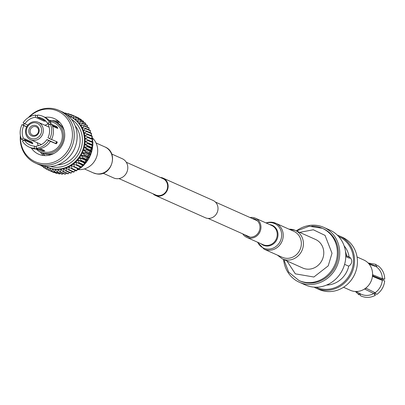 <?xml version="1.0" encoding="UTF-8"?>
<svg xmlns="http://www.w3.org/2000/svg" width="405" height="405" viewBox="0 0 405 405"><rect width="100%" height="100%" fill="white"/><g stroke="black" fill="none" stroke-linecap="round" stroke-linejoin="round"><path stroke-width="0.61" d="M152.999 193.782A9.477 8.748 -65.9 0 0 155.409 195.433A9.477 8.748 -65.9 0 0 158.912 196.141A9.477 8.748 -65.9 0 0 167.878 188.517A9.477 8.748 -65.9 0 0 163.139 178.134A9.477 8.748 -65.9 0 0 160.299 177.441M155.409 195.433L205.274 217.713A9.477 8.748 -65.9 0 0 208.783 218.416A9.477 8.748 -65.9 0 0 217.748 210.792A9.477 8.748 -65.9 0 0 213.005 200.409L163.139 178.134M118.974 178.585L155.621 194.952A8.95 8.262 -65.9 0 0 158.932 195.62A8.95 8.262 -65.9 0 0 167.402 188.421A8.95 8.262 -65.9 0 0 162.921 178.615L126.274 162.243M343.536 287.256L350.29 290.274A16.58 15.304 -65.9 0 0 372.565 274.828A16.58 15.304 -65.9 0 0 363.817 260L357.063 256.983M356.076 291.514L360.379 293.843A15.749 14.539 -65.9 0 0 367.001 295.402A15.749 14.539 -65.9 0 0 373.749 293.574L364.708 289.059A15.025 13.871 -65.9 0 0 366.085 288.213L375.126 292.729A15.749 14.539 -65.9 0 0 382.279 280.371L372.873 276.488A15.025 13.871 -65.9 0 0 372.929 275.668A15.025 13.871 -65.9 0 0 372.939 274.848L382.345 278.736L384.75 279.141C384.573 273.324 382.234 268.798 377.723 265.558L376.129 266.647L369.152 264.136M368.773 263.68L374.817 265.852L376.367 264.738L376.488 265.903M374.817 265.852A15.749 14.539 -65.9 0 0 373.076 265.088L368.596 263.483M382.345 278.736A15.749 14.539 -65.9 0 0 376.129 266.647M360.379 293.843L360.248 295.589L361.214 296.065C365.948 298.045 370.666 297.791 375.374 295.316L373.749 293.574M360.349 293.903L358.951 294.805L358.81 293.736M375.126 292.729L376.756 294.46C381.424 291.114 384.067 286.558 384.689 280.781M384.684 280.781L382.279 280.371M299.351 282.27L305.385 284.968A30.051 27.742 -65.9 0 0 345.759 256.967A30.051 27.742 -65.9 0 0 329.898 230.096L323.863 227.397A30.051 27.742 114.1 0 1 339.724 254.274A30.051 27.742 114.1 0 1 299.351 282.27A30.051 27.742 114.1 0 1 283.596 259.458M296.364 230.89A30.051 27.742 114.1 0 1 312.746 225.16A30.051 27.742 114.1 0 1 323.863 227.397M311.673 226.142A28.598 26.401 114.1 0 1 322.253 228.268L323.271 228.724A28.598 26.401 114.1 0 1 338.362 254.299A28.598 26.401 114.1 0 1 299.938 280.949L298.92 280.493A28.598 26.401 114.1 0 0 337.345 253.844A28.598 26.401 114.1 0 0 322.253 228.268L309.207 226.228L296.546 230.971M289.367 229.184A15.648 14.443 114.1 0 1 295.154 230.349L315.515 239.446A15.648 14.443 114.1 0 1 323.772 253.439A15.648 14.443 114.1 0 1 302.753 268.019L282.391 258.922A15.648 14.443 114.1 0 0 303.411 244.342A15.648 14.443 114.1 0 0 295.154 230.349L288.993 229.164M339.425 235.943L342.321 237.234A28.598 26.401 114.1 0 1 357.418 262.81A28.598 26.401 114.1 0 1 318.993 289.459L316.097 288.168A28.598 26.401 -65.9 0 0 326.678 290.294A28.598 26.401 -65.9 0 0 354.522 261.519A28.598 26.401 -65.9 0 0 339.425 235.943A28.598 26.401 -65.9 0 0 337.309 235.113M315.991 287.211A27.773 25.636 -65.9 0 0 326.42 289.347A27.773 25.636 -65.9 0 0 353.454 261.402A27.773 25.636 -65.9 0 0 338.646 236.5M345.779 255.616L348.568 256.795A4.971 4.592 114.1 0 1 349.085 256.988A4.971 4.592 114.1 0 1 351.702 261.564A4.971 4.592 114.1 0 1 348.513 266.095M345.769 256.593L349.064 258.066L350.573 258.096M344.123 245.855A23.419 21.622 114.1 0 1 349.105 256.785L346.154 255.717M345.445 251.242L346.746 255.732M326.617 285.049A23.419 21.622 -65.9 0 0 348.745 266.201L344.594 264.349M349.105 256.785L348.568 256.795M314.067 287.14A28.598 26.401 -65.9 0 0 316.097 288.168M380.72 279.728A12.54 11.573 -65.9 0 0 380.7 279.06M375.192 295.301L375.015 293.853L373.876 292.076M372.919 275.851L381.277 279.298L383.388 279.394L384.618 279.025M77.947 169.558A18.215 16.813 -65.9 0 0 97.681 151.313A18.215 16.813 -65.9 0 0 92.178 137.705M64.213 130.795A16.833 15.542 -65.9 0 0 56.396 122.386L54.645 121.606A16.833 15.542 -65.9 0 0 49.137 120.356M36.126 148.888A16.833 15.542 -65.9 0 0 40.91 152.346A16.833 15.542 -65.9 0 0 63.529 136.662A16.833 15.542 -65.9 0 0 54.645 121.606M39.194 130.704A5.579 5.154 114.1 0 1 33.762 136.318A5.579 5.154 114.1 0 1 28.755 130.911A5.579 5.154 114.1 0 1 34.187 125.297A5.579 5.154 114.1 0 1 39.194 130.704M30.107 131.058A4.526 4.182 -65.9 0 0 32.496 135.108A4.526 4.182 -65.9 0 0 38.576 130.891A4.526 4.182 -65.9 0 0 36.187 126.841A4.526 4.182 -65.9 0 0 30.107 131.058M43.345 130.835A9.523 8.794 -65.9 0 0 38.318 122.32A9.523 8.794 -65.9 0 0 25.525 131.195A9.523 8.794 -65.9 0 0 30.552 139.71A9.523 8.794 -65.9 0 0 43.345 130.835M41.654 130.653A8.206 7.579 -65.9 0 0 34.283 122.705A8.206 7.579 -65.9 0 0 26.295 130.962A8.206 7.579 -65.9 0 0 33.661 138.915A8.206 7.579 -65.9 0 0 41.654 130.653M49.734 138.788L47.982 137.73A14.626 13.502 -65.9 0 0 49.592 131.402A14.626 13.502 -65.9 0 0 48.463 125.125L50.301 123.996L52.053 124.78A16.833 15.542 -65.9 0 1 53.414 132.141A16.833 15.542 -65.9 0 1 51.486 139.568L49.734 138.788A16.833 15.542 -65.9 0 0 51.663 131.357A16.833 15.542 -65.9 0 0 50.301 123.996M36.258 148.245A16.833 15.542 -65.9 0 0 48.681 140.606L50.433 141.391A16.833 15.542 -65.9 0 1 38.009 149.03L36.258 148.245L36.344 146.058A14.626 13.502 -65.9 0 0 46.929 139.548L55.429 143.35L55.996 142.919A14.626 13.502 -65.9 0 0 56.416 142.19L56.487 141.527M26.72 126.79L22.088 124.563L23.839 125.621A14.626 13.502 -65.9 0 0 22.229 131.949A14.626 13.502 -65.9 0 0 23.358 138.221L31.863 142.023L32.334 142.671A14.626 13.502 -65.9 0 0 32.699 143.385L32.78 143.805L24.275 140.003A14.626 13.502 -65.9 0 0 29.945 145.025A14.626 13.502 -65.9 0 0 34.374 146.099L36.308 146.964M32.339 143.608L32.699 143.385L32.78 143.805M37.214 142.687A14.626 13.502 -65.9 0 0 38.369 145.704M43.112 155.474L40.368 152.093M42.322 152.979L44.813 155.616M28.628 141.391A19.47 17.977 -65.9 0 0 28.76 142.008M31.362 148.068A19.47 17.977 -65.9 0 0 38.546 154.178A19.47 17.977 -65.9 0 0 64.704 136.034A19.47 17.977 -65.9 0 0 54.427 118.619A19.47 17.977 -65.9 0 0 45.082 117.349M44.899 155.621A19.47 17.977 114.1 0 1 43.041 153.292M20.564 136.429A27.727 25.601 -65.9 0 0 20.539 136.92A27.727 25.601 -65.9 0 0 45.436 163.782A27.727 25.601 -65.9 0 0 72.429 135.877A27.727 25.601 -65.9 0 0 57.586 110.99A27.727 25.601 -65.9 0 0 29.211 117.07M24.361 123.474A27.727 25.601 -65.9 0 0 23.475 125.18M20.377 135.462A28.851 26.634 -65.9 0 0 20.25 137.28A28.851 26.634 -65.9 0 0 35.478 163.078A28.851 26.634 -65.9 0 0 74.242 136.196A28.851 26.634 -65.9 0 0 59.014 110.398A28.851 26.634 -65.9 0 0 28.365 117.577M24.184 123.368A28.851 26.634 -65.9 0 0 23.287 125.094M35.478 163.078L38.359 164.369A28.851 26.634 -65.9 0 0 77.122 137.487A28.851 26.634 -65.9 0 0 61.894 111.684L59.014 110.398M57.712 164.85A23.617 21.804 -65.9 0 0 80.114 141.107A23.617 21.804 -65.9 0 0 75.168 125.778M75.796 127.545L75.289 126.087M51.308 171.097A30.005 27.702 -65.9 0 0 51.794 171.229L56.715 173.421A30.005 27.702 -65.9 0 1 56.224 173.294L51.308 171.097L50.139 168.262A27.727 25.601 -65.9 0 0 52.736 168.951A27.727 25.601 -65.9 0 0 55.399 169.346A27.727 25.601 -65.9 0 0 58.107 169.442A27.727 25.601 -65.9 0 0 60.826 169.239A27.727 25.601 -65.9 0 0 63.524 168.733A27.727 25.601 -65.9 0 0 66.177 167.938A27.727 25.601 -65.9 0 0 68.749 166.86A27.727 25.601 -65.9 0 0 71.219 165.513A27.727 25.601 -65.9 0 0 73.558 163.909A27.727 25.601 -65.9 0 0 75.735 162.061A27.727 25.601 -65.9 0 0 77.735 159.995A27.727 25.601 -65.9 0 0 79.532 157.732A27.727 25.601 -65.9 0 0 81.101 155.302A27.727 25.601 -65.9 0 0 82.433 152.72A27.727 25.601 -65.9 0 0 83.506 150.027A27.727 25.601 -65.9 0 0 84.316 147.243A27.727 25.601 -65.9 0 0 84.853 144.403A27.727 25.601 -65.9 0 0 85.101 141.537A27.727 25.601 -65.9 0 0 85.07 138.682A27.727 25.601 -65.9 0 0 84.756 135.857A27.727 25.601 -65.9 0 0 84.159 133.103A27.727 25.601 -65.9 0 0 83.288 130.445A27.727 25.601 -65.9 0 0 82.154 127.919A27.727 25.601 -65.9 0 0 80.767 125.545A27.727 25.601 -65.9 0 0 79.142 123.353A27.727 25.601 -65.9 0 0 77.299 121.363A27.727 25.601 -65.9 0 0 75.259 119.602A27.727 25.601 -65.9 0 0 73.042 118.088A27.727 25.601 -65.9 0 0 70.672 116.832A27.727 25.601 -65.9 0 0 70.47 116.741L69.802 116.448A27.727 25.601 -65.9 0 0 68.293 115.83L69.802 116.448A27.727 25.601 -65.9 0 1 84.437 141.244A27.727 25.601 -65.9 0 1 47.182 167.083A27.727 25.601 -65.9 0 1 45.719 166.364L47.846 167.376A27.727 25.601 -65.9 0 0 50.139 168.262L49.03 170.353L54.224 172.398M49.45 120.695L54.118 122.781A15.547 14.352 114.1 0 1 62.324 136.682A15.547 14.352 114.1 0 1 41.437 151.171L36.161 148.812M52.579 126.152L57.738 128.456L57.707 128.005A15.547 14.352 -65.9 0 0 57.343 127.291L56.821 126.674L50.529 123.864L51.136 122.998A16.833 15.542 -65.9 0 0 44.53 117.085L42.778 116.306A16.833 15.542 -65.9 0 0 37.533 115.066L37.447 117.253L45.628 120.903M57.738 128.456L57.707 128.005L57.297 128.258M50.433 141.391L56.163 143.79L56.725 143.36A15.547 14.352 -65.9 0 0 57.145 142.631L57.216 141.968L51.551 139.436M38.693 148.954L43.654 150.928A15.547 14.352 -65.9 0 0 44.444 150.913L44.813 150.771L40.156 148.691M44.454 150.609L44.444 150.913L44.813 150.771M22.088 124.563A16.833 15.542 -65.9 0 0 21.521 139.35L23.272 140.135L24.801 139.685L31.094 142.494L31.565 143.142A15.547 14.352 -65.9 0 0 31.641 143.294M56.7 127.99A14.626 13.502 -65.9 0 0 56.578 127.762L56.052 127.145L52.341 125.489M45.952 121.049L45.588 121.13A14.626 13.502 -65.9 0 0 44.798 121.146L43.983 121.09L35.478 117.293A14.626 13.502 -65.9 0 0 24.897 123.798L27.839 125.115M49.03 170.353A30.005 27.702 -65.9 0 1 48.559 170.166L53.475 172.363A30.005 27.702 -65.9 0 0 53.946 172.55M56.715 173.421L57.232 173.087M57.054 172.003A30.005 27.702 -65.9 0 0 57.566 172.024L62.481 174.221A30.005 27.702 -65.9 0 1 61.975 174.201L57.054 172.003L55.399 169.346L54.65 171.786A30.005 27.702 -65.9 0 1 54.148 171.71L59.069 173.907A30.005 27.702 -65.9 0 0 59.57 173.983L60.269 173.441M62.481 174.221L63.312 173.456M62.932 171.619A30.005 27.702 -65.9 0 0 63.438 171.528L68.354 173.72A30.005 27.702 -65.9 0 1 67.848 173.816L62.932 171.619L60.826 169.239L60.507 171.938A30.005 27.702 -65.9 0 1 59.996 171.973L64.911 174.17A30.005 27.702 -65.9 0 0 65.423 174.135L66.329 173.137M68.354 173.72L69.29 172.489M68.673 169.958A30.005 27.702 -65.9 0 0 69.159 169.756L74.074 171.953A30.005 27.702 -65.9 0 1 73.589 172.155L68.673 169.958L66.177 167.938L66.334 170.794A30.005 27.702 -65.9 0 1 65.833 170.945L70.748 173.143A30.005 27.702 -65.9 0 0 71.25 172.991L72.171 171.523M74.074 171.953L74.935 170.242M74.034 167.093A30.005 27.702 -65.9 0 0 74.469 166.789L79.39 168.986A30.005 27.702 -65.9 0 1 78.95 169.285L71.219 165.513L71.877 168.414A30.005 27.702 -65.9 0 1 71.417 168.667L76.332 170.864A30.005 27.702 -65.9 0 0 76.798 170.611L77.654 168.389M79.39 168.986L79.993 166.779M81.845 166.941L83.683 165.341L78.772 163.144L75.735 162.061L76.904 164.896A30.005 27.702 -65.9 0 1 76.494 165.245L81.41 167.437A30.005 27.702 -65.9 0 0 81.82 167.093L82.169 164.936L83.693 165.341A30.005 27.702 -65.9 0 0 84.068 164.951L84.169 162.871L85.764 163.018A30.005 27.702 -65.9 0 0 86.103 162.592L85.966 160.608L87.612 160.486A30.005 27.702 -65.9 0 0 87.905 160.031L87.536 158.173L89.206 157.788A30.005 27.702 -65.9 0 0 89.454 157.302L88.867 155.596L90.533 154.943A30.005 27.702 -65.9 0 0 90.735 154.432L89.94 152.903L91.581 151.981A30.005 27.702 -65.9 0 0 91.732 151.46L90.75 150.118L92.335 148.944A30.005 27.702 -65.9 0 0 92.431 148.407L91.287 147.278L92.785 145.856A30.005 27.702 -65.9 0 0 92.831 145.314L91.535 144.413L92.932 142.752A30.005 27.702 -65.9 0 0 92.922 142.216L91.505 141.553L92.77 139.669A30.005 27.702 -65.9 0 0 92.71 139.138L87.794 136.941A30.005 27.702 -65.9 0 1 87.85 137.472L85.07 138.682L92.922 142.216M91.191 138.733L92.299 136.642A30.005 27.702 -65.9 0 0 92.188 136.126L87.272 133.928A30.005 27.702 -65.9 0 1 87.384 134.445L84.756 135.857L87.794 136.941M90.791 135.503L91.53 133.701A30.005 27.702 -65.9 0 0 91.368 133.204L86.452 131.007A30.005 27.702 -65.9 0 1 86.614 131.509L84.159 133.103L87.272 133.928M89.956 132.572L90.472 130.881A30.005 27.702 -65.9 0 0 90.254 130.405L85.339 128.208A30.005 27.702 -65.9 0 1 85.551 128.684L83.288 130.445L86.452 131.007M88.806 129.757L89.125 128.213A30.005 27.702 -65.9 0 0 88.867 127.762L83.951 125.565A30.005 27.702 -65.9 0 1 84.21 126.016L82.154 127.919L85.339 128.208M87.358 127.089L87.52 125.722A30.005 27.702 -65.9 0 0 87.212 125.307L82.296 123.11A30.005 27.702 -65.9 0 1 82.605 123.525L80.767 125.545L83.951 125.565M85.627 124.598L85.663 123.434A30.005 27.702 -65.9 0 0 85.313 123.059L80.398 120.862A30.005 27.702 -65.9 0 1 80.747 121.237L79.142 123.353L82.296 123.11M83.632 122.31L83.577 121.384A30.005 27.702 -65.9 0 0 83.192 121.049L78.276 118.852A30.005 27.702 -65.9 0 1 78.661 119.186L77.299 121.363L80.398 120.862M81.38 120.239L81.289 119.586A30.005 27.702 -65.9 0 0 80.868 119.298L75.953 117.101A30.005 27.702 -65.9 0 1 76.368 117.389L75.259 119.602L78.276 118.852M78.899 118.417L78.818 118.057A30.005 27.702 -65.9 0 0 78.368 117.825L73.452 115.627A30.005 27.702 -65.9 0 1 73.897 115.865L73.042 118.088L75.953 117.101M76.201 116.858L71.275 114.63A30.005 27.702 -65.9 0 0 70.804 114.448L68.177 115.855L68.526 113.699A30.005 27.702 -65.9 0 0 68.04 113.572L66.643 114.478M41.163 165.422L41.173 165.61A30.005 27.702 -65.9 0 0 41.558 165.944L43.37 166.754M43.259 165.964L43.462 167.412A30.005 27.702 -65.9 0 0 43.882 167.695L45.851 168.576M43.882 167.695L45.274 166.035L45.937 168.936A30.005 27.702 -65.9 0 0 46.383 169.168L48.549 170.14M54.65 171.786L59.57 173.983M60.507 171.938L65.423 174.135M66.334 170.794L71.25 172.991M71.877 168.414L76.798 170.611M76.904 164.896L81.82 167.093M78.772 163.144A30.005 27.702 -65.9 0 0 79.152 162.754L84.068 164.951M85.764 163.018L80.848 160.82A30.005 27.702 -65.9 0 0 81.187 160.395L86.103 162.592M87.612 160.486L82.691 158.294A30.005 27.702 -65.9 0 0 82.99 157.834L87.905 160.031A27.727 25.601 -65.9 0 0 91.576 151.986L86.66 149.784A30.005 27.702 -65.9 0 0 86.817 149.263L91.732 151.46M89.206 157.788L84.286 155.591A30.005 27.702 -65.9 0 0 84.539 155.105L89.454 157.302M90.533 154.943L85.617 152.746A30.005 27.702 -65.9 0 0 85.82 152.24L90.735 154.432M92.335 148.944L87.414 146.747A30.005 27.702 -65.9 0 0 87.515 146.21L92.431 148.407M92.785 145.856L87.87 143.659A30.005 27.702 -65.9 0 0 87.915 143.117L92.831 145.314M92.932 142.752L88.012 140.555A30.005 27.702 -65.9 0 0 88.007 140.019M92.77 139.669L87.85 137.472M92.299 136.642L87.384 134.445M91.53 133.701L86.614 131.509M90.472 130.881L85.551 128.684M89.125 128.213L84.21 126.016M87.52 125.722L82.605 123.525M85.663 123.434L80.747 121.237M83.577 121.384L78.661 119.186M81.289 119.586L76.368 117.389M78.818 118.057L73.897 115.865M70.526 114.595L68.526 113.699M67.519 113.906L65.681 113.086A30.005 27.702 -65.9 0 0 65.18 113.01L64.861 113.258M41.882 165.63L41.558 165.944M48.559 170.166L47.643 167.285L46.383 169.168M54.148 171.71L52.736 168.951L51.794 171.229M59.996 171.973L58.107 169.442L57.566 172.024M65.833 170.945L63.524 168.733L63.438 171.528M71.417 168.667L68.749 166.86L69.159 169.756M76.494 165.245L73.558 163.909L74.469 166.789M80.848 160.82L77.735 159.995L79.152 162.754M82.691 158.294L79.532 157.732L81.187 160.395M84.286 155.591L81.101 155.302L82.99 157.834M85.617 152.746L82.433 152.72L84.539 155.105M86.66 149.784L83.506 150.027L85.82 152.24M87.414 146.747L84.316 147.243L86.817 149.263M87.87 143.659L84.853 144.403L87.515 146.21M88.012 140.555L85.101 141.537L87.915 143.117M71.275 114.63L70.672 116.832L73.452 115.627M65.681 113.086L65.645 113.77M91.505 141.553L85.07 138.682M91.535 144.413L85.101 141.537M91.287 147.278L84.853 144.403M90.75 150.118L84.316 147.243M89.94 152.903L83.506 150.027M88.867 155.596L82.433 152.72M87.536 158.173L81.101 155.302M85.966 160.608L79.532 157.732M84.169 162.871L77.735 159.995M82.169 164.936L75.735 162.061M51.587 120.629L58.117 120.887M59.1 121.748L54.746 121.652M56.771 122.558A19.47 17.977 114.1 0 1 59.743 122.391M21.521 139.35L23.358 138.221M24.275 140.003L22.437 141.132A16.833 15.542 -65.9 0 0 29.044 147.045A16.833 15.542 -65.9 0 0 34.288 148.286L34.374 146.099M29.044 147.045L30.795 147.83A16.833 15.542 -65.9 0 0 36.04 149.07L36.551 147.997M34.288 148.286L36.04 149.07M48.681 140.606L46.929 139.548M51.136 122.998L49.385 122.214A16.833 15.542 -65.9 0 0 42.778 116.306M49.759 124.33L47.547 123.348A14.626 13.502 -65.9 0 0 41.877 118.321A14.626 13.502 -65.9 0 0 37.447 117.253M47.547 123.348L49.385 122.214M37.478 116.478L37.316 115.886L35.564 115.101A16.833 15.542 -65.9 0 0 23.141 122.74L24.897 123.798M35.564 115.101L35.478 117.293M26.669 126.886L23.839 125.621M48.894 123.945A14.626 13.502 -65.9 0 0 44.98 125.297M40.91 152.346L42.662 153.131A16.833 15.542 -65.9 0 0 54.138 153.343M252.133 218.467A9.477 8.748 114.1 0 1 254.973 219.156A9.477 8.748 114.1 0 1 259.797 229.144A9.477 8.748 114.1 0 1 251.505 237.117A9.477 8.748 114.1 0 1 247.242 236.459A9.477 8.748 114.1 0 1 244.833 234.804M288.643 258.269A14.21 13.122 114.1 0 1 282.25 257.286L264.126 249.191A14.21 13.122 114.1 0 0 270.525 250.174A14.21 13.122 114.1 0 0 282.963 238.221A14.21 13.122 114.1 0 0 275.724 223.241L293.843 231.336A14.21 13.122 114.1 0 1 301.082 246.316A14.21 13.122 114.1 0 1 288.643 258.269M250.082 217.551A10.53 9.72 114.1 0 1 250.665 217.465A10.53 9.72 114.1 0 1 255.398 218.194A10.53 9.72 114.1 0 1 260.764 229.296A10.53 9.72 114.1 0 1 251.551 238.15A10.53 9.72 114.1 0 1 246.812 237.421A10.53 9.72 114.1 0 1 242.782 233.893M103.088 173.213L113.653 177.937A10.53 9.72 -65.9 0 0 115.977 178.615A10.53 9.72 -65.9 0 0 127.286 171.062A10.53 9.72 -65.9 0 0 122.244 158.709L111.674 153.991M299.675 232.369L313.323 229.767L325.058 235.406L332.014 253.272L328.207 265.877L313.87 277.02L295.346 273.846L286.907 260.942M50.443 166.45A26.062 24.057 -65.9 0 0 82.402 141.061A26.062 24.057 -65.9 0 0 71.508 119.293M71.913 171.933A27.727 25.601 -65.9 0 0 72.627 171.725M74.52 171.067A27.727 25.601 -65.9 0 0 75.684 170.576M77.072 169.908A27.727 25.601 -65.9 0 0 78.524 169.098M79.532 168.465A27.727 25.601 -65.9 0 0 81.147 167.321M81.881 166.744A27.727 25.601 -65.9 0 0 83.521 165.296M84.078 164.754A27.727 25.601 -65.9 0 0 85.678 163.007M86.098 162.501A27.727 25.601 -65.9 0 0 87.591 160.491M91.722 151.45A27.727 25.601 -65.9 0 0 92.274 148.984M92.38 148.357A27.727 25.601 -65.9 0 0 92.654 145.977M92.699 145.223A27.727 25.601 -65.9 0 0 92.715 144.939A27.727 25.601 -65.9 0 0 92.725 143M92.684 142.099A27.727 25.601 -65.9 0 0 92.487 140.09M92.315 138.966A27.727 25.601 -65.9 0 0 91.965 137.275M91.586 135.857A27.727 25.601 -65.9 0 0 91.171 134.581M90.467 132.799A27.727 25.601 -65.9 0 0 90.118 132.035M56.578 127.762L57.343 127.291M44.823 120.543L44.798 121.146M31.565 143.142L32.334 142.671M43.654 150.928L43.679 150.265M31.094 142.494L31.863 142.023M42.844 150.812L42.879 149.906M56.163 143.79L55.429 143.35M56.725 143.36L55.996 142.919M57.145 142.631L56.416 142.19M56.052 127.145L56.821 126.674M44.018 120.184L43.983 121.09M266.313 223.074A13.451 12.418 114.1 0 1 268.51 222.623A13.451 12.418 114.1 0 1 281.662 234.449A13.451 12.418 114.1 0 1 269.644 249.05A13.451 12.418 114.1 0 1 257.727 242.296M269.69 224.578A10.91 10.069 114.1 0 1 277.992 235.386A10.91 10.069 114.1 0 1 268.262 245.982A10.91 10.069 114.1 0 1 261.103 243.805M255.398 218.194L271.674 225.464A10.53 9.72 114.1 0 1 277.035 236.566A10.53 9.72 114.1 0 1 267.821 245.42A10.53 9.72 114.1 0 1 263.083 244.691L246.812 237.421M269.325 222.254A14.21 13.122 114.1 0 1 275.724 223.241L269.042 222.203L265.969 222.917M104.925 146.939C119.227 152.457 111.593 176.98 96.623 173.856L93.332 172.894A14.21 13.122 -65.9 0 0 96.466 173.811A14.21 13.122 -65.9 0 0 111.739 163.615A14.21 13.122 -65.9 0 0 104.925 146.939L96.036 142.97M208.114 218.406L250.082 237.153M215.414 202.065L257.383 220.811M376.387 264.748L375.415 264.273L368.125 262.987M355.387 291.494L358.906 294.779M277.395 255.12L282.391 258.922M283.778 259.544L288.694 272.135L298.92 280.493M71.862 172.014L72.728 171.771M74.464 171.173L75.801 170.626M77.016 170.049L78.651 169.153M79.486 168.637L81.284 167.381M83.8 165.23L92.856 145.066L92.851 142.844M49.152 127.16L38.318 122.32M62.709 126.618L61.317 125.995M50.028 155.009L48.635 154.386M88.842 129.58L89.009 129.848M90.148 131.939L90.568 132.845M91.221 134.465L91.697 135.908M92.041 137.138L92.441 139.021M92.588 139.938L92.821 142.165M41.381 144.55L30.552 139.71M257.383 242.144L264.126 249.191M93.332 172.894L84.442 168.92"/></g></svg>
